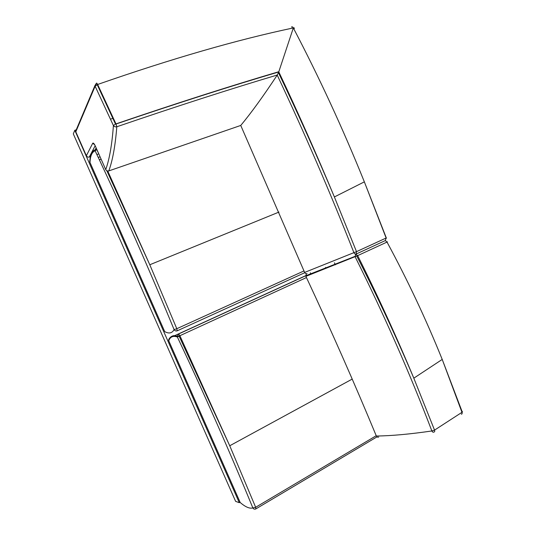 <?xml version="1.0" encoding="UTF-8"?>
<svg xmlns="http://www.w3.org/2000/svg" width="536" height="536" viewBox="0 0 536 536"><rect width="100%" height="100%" fill="white"/><g stroke="black" fill="none" stroke-linecap="round" stroke-linejoin="round"><path stroke-width="0.8" d="M76.38 129.471L75.804 131.809L86.37 155.735C87.026 156.901 87.991 157.343 89.271 157.055L90.437 156.666M96.889 154.536L98.791 153.899M75.804 131.809L95.133 86.222L113.411 125.571C112.024 144.492 109.465 159.172 105.733 169.617C106.45 170.776 107.468 171.212 108.795 170.917L240.423 125.551M95.643 85.01L96.393 83.241C96.581 82.832 96.996 83.241 97.639 84.474C171.889 58.612 237.12 39.765 293.333 27.926L278.74 71.958C230.976 86.028 176.739 103.381 116.031 124.024L116.808 126.764C176.579 106.329 230.071 89.083 277.28 75.013C263.263 96.259 251.089 113.069 240.744 125.444L304.629 272.422L353.901 252.65C354.551 253.843 355.294 254.312 356.138 254.057L356.507 251.645L385.887 238.131L385.438 240.517L356.138 254.057M108.453 171.004L108.795 170.917C112.64 160.458 115.307 145.738 116.808 126.764C115.347 127.052 114.215 126.657 113.411 125.571L115.501 124.064L97.184 84.641L97.639 84.474L115.97 123.89L115.501 124.064L115.97 123.89C176.746 103.207 231.029 85.814 278.827 71.703M75.636 131.233L94.946 85.546L97.184 84.641L95.133 86.222L94.946 85.546L96.393 83.241M294.19 28.596C294.572 27.939 294.291 27.725 293.333 27.946L293.333 27.926C292.75 26.847 292.127 26.559 291.457 27.061M277.28 75.013L278.74 71.958M94.684 144.754L92.701 143.266L86.37 155.735M293.004 27.336L293.326 27.952C319.282 77.499 342.953 128.801 364.353 181.851L386.061 237.823M307.081 273.595C306.063 273.916 305.252 273.528 304.629 272.422L304.569 272.281M386.436 238.259L364.353 181.858M277.219 75.107C304.709 133.384 330.27 192.565 353.901 252.65L356.507 251.645L334.384 196.953L364.353 181.851M90.162 160.398L89.981 162.408C90.316 155.795 92.031 151.929 95.133 150.817L94.973 150.08L96.138 147.889M96.835 149.47L95.133 150.817C122.731 209.295 149.055 268.898 174.1 329.613L176.8 328.709L177.195 330.819C175.915 331.228 174.883 330.826 174.1 329.613C172.116 333.251 168.987 333.921 164.72 331.623L90.088 162.643M89.807 161.946L89.773 161.798C89.666 159.393 91.361 150.026 94.973 150.08L96.721 149.524L98.49 153.209M310.652 273.507L310.331 272.784M461.985 411.213L461.972 412.325L434.535 430.113L431.869 430.971C409.544 372.547 383.977 314.518 355.174 256.871L355.582 254.151M461.329 414.234C462.106 414.114 462.32 413.477 461.972 412.325L442.22 359.428C426.04 319.335 407.628 280.194 386.979 242.011L385.337 240.564M355.589 254.144L357.666 255.625L387.488 241.85M413.812 378.161L434.535 430.113C434.904 431.292 434.709 431.936 433.952 432.036C433.215 432.498 432.519 432.15 431.869 430.971C409.919 434.167 391.414 435.855 376.346 436.023C354.256 382.697 330.766 329.479 305.889 276.355L357.666 255.625C377.833 295.906 396.546 336.755 413.812 378.161C396.272 336.91 377.264 296.207 356.788 256.041L355.006 256.369L305.714 275.799L305.909 276.395M306.478 273.735L305.755 275.966M376.064 435.339L376.346 436.023C376.976 437.135 377.766 437.463 378.711 437.008M168.739 340.729L240.202 502.513C245.448 507.036 249.662 508.838 252.845 507.92C229.542 451.145 204.384 394.181 177.369 337.017C173.115 335.516 170.24 336.762 168.76 340.762L168.552 340.172C168.914 338.276 172.572 333.874 177.228 336.367L177.369 337.017L179.888 335.71L178.595 333.988L177.228 336.367L179.078 336.092L229.736 445.764L179.888 335.71L306.451 277.561M375.937 435.882L255.659 507.284L252.845 507.92C253.629 509.133 254.634 509.468 255.846 508.925L255.659 507.284L229.743 445.764L352.219 379.086M113.351 118.255L110.436 119.16M76.233 129.826L74.806 130.268L73.305 133.873L235.626 501.368L239.304 502.694L74.806 130.268M240.081 502.239L239.304 502.694M334.43 262.814L335.322 264.831M92.701 143.266C93.264 142.63 94.128 143.534 95.301 145.993L105.733 169.617M95.18 145.725L89.271 157.055M278.78 71.837C298.177 112.835 316.709 154.536 334.384 196.953C316.609 154.83 297.969 113.411 278.459 72.682M177.195 330.819L304.77 272.69M107.749 171.018L149.792 264.757L176.8 328.709L304.006 270.935M98.256 157.437L100.085 156.827M99.368 159.808L101.143 159.219M325.58 267.384L325.861 267.98M174.508 335.737L305.694 275.671M178.595 333.988L305.714 275.772M255.846 508.925L376.989 436.867M177.289 336.755L179.828 335.59M278.981 212.075L149.792 264.757L106.832 170.736M101.116 159.152L99.341 159.748M413.819 378.168L442.22 359.428M462.561 411.795L462.293 412.097L442.227 359.442M177.275 336.695L179.801 335.529"/></g></svg>
